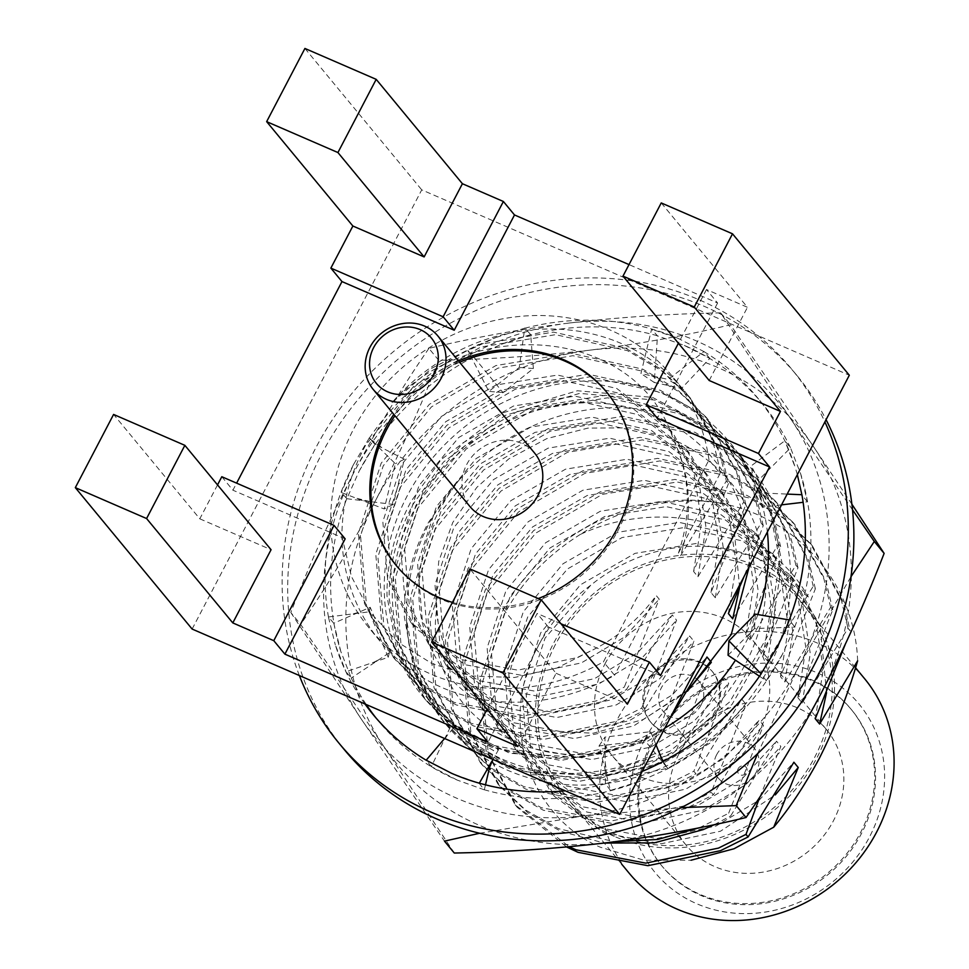 <?xml version="1.0" encoding="UTF-8"?>
<svg xmlns="http://www.w3.org/2000/svg" width="969" height="969" viewBox="0 0 969 969"><rect width="100%" height="100%" fill="white"/><g stroke="black" fill="none" stroke-linecap="round" stroke-linejoin="round"><path stroke-width="0.73" stroke-dasharray="4.84 3.63" d="M614.261 836.356A155.088 141.002 140.4 0 1 553.251 643.925A155.088 141.002 -39.6 0 1 755.747 565.714A155.088 141.002 -39.6 0 1 816.746 758.158A155.088 141.002 140.4 0 1 614.261 836.356M857.638 660.81C854.985 583.483 796.918 517.373 720.464 503.19A197.034 179.144 -39.6 0 0 580.274 534.464C660.87 496.891 765.704 521.322 808.328 596.977A161.351 146.694 140.4 0 0 807.746 596.274A161.351 146.694 140.4 0 0 590.69 585.288C571.153 599.545 555.261 616.987 543.015 637.59C495.656 713.656 524.847 814.202 600.138 847.148L643.949 860.206L691.054 860.23M644.736 739.626A132.281 120.265 -39.6 0 0 696.772 903.75A132.281 120.265 -39.6 0 0 869.472 837.046A132.281 120.265 -39.6 0 0 817.436 672.922A132.281 120.265 -39.6 0 0 644.736 739.626M864.602 678.7A152.69 138.821 -39.6 0 0 617.156 719.713A152.69 138.821 -39.6 0 0 629.147 873.178M738.172 768.683A4.954 4.494 -39.6 0 0 746.578 772.329A4.954 4.494 -39.6 0 0 738.172 768.683M716.624 754.766A23.377 21.257 -39.6 0 0 718.465 778.264A23.377 21.257 -39.6 0 0 725.817 783.776A23.377 21.257 -39.6 0 0 756.353 771.978A23.377 21.257 -39.6 0 0 754.512 748.48A23.377 21.257 -39.6 0 0 716.624 754.766M192.128 629.051L421.733 189.863L849.316 375.233M708.981 459.96A197.034 179.144 -39.6 0 0 672.631 376.662A197.034 179.144 -39.6 0 0 353.346 429.582A197.034 179.144 -39.6 0 0 368.801 627.621A197.034 179.144 -39.6 0 0 603.457 661.815L708.981 459.96L720.1 473.417A197.034 179.144 -39.6 0 0 683.751 390.119A197.034 179.144 -39.6 0 0 392.07 402.559L432.101 368.063L478.516 344.528L553.396 332.113L625.368 348.113L659.574 368.244L688.62 396.006L719.567 452.402L726.35 480.999L728.47 483.555L721.687 454.958L690.727 398.562L661.682 370.8L627.476 350.669L555.503 334.668L480.636 347.084L414.102 385.807L365.882 444.759C350.039 473.671 342.045 504.268 341.887 536.535A197.034 179.144 -39.6 0 0 379.921 641.078A197.034 179.144 -39.6 0 0 614.576 675.272L603.457 661.815M661.246 202.933L747.462 307.306L706.486 289.537L717.605 303.006L629.014 264.598M304.92 48.45L421.733 189.863M217.528 484.9L199.796 518.815L113.591 414.441M221.804 476.724L232.923 490.193L236.618 483.143M720.1 473.417L678.433 553.105L680.565 555.697L726.35 480.999M728.47 483.555L693.61 571.48L697.946 576.737L743.732 502.039L745.851 504.595L710.992 592.519L715.328 597.776L761.113 523.078L763.233 525.634L744.107 576.482M732.709 618.828L778.495 544.13L780.614 546.686L745.755 634.61L750.091 639.867L795.876 565.169L797.996 567.725L763.136 655.65L767.472 660.906L813.257 586.209L815.377 588.764L780.517 676.689L784.854 681.958L830.639 607.26L832.759 609.816L797.899 697.741L802.235 702.997L848.02 628.3L850.14 630.855L843.357 602.27L812.397 545.874L783.352 518.1L749.146 497.969L677.174 481.981L602.294 494.384L535.772 533.12L487.552 592.059L464.817 662.057L470.849 732.249L499.871 786.307L527.669 812.567L560.712 831.281L604.172 843.054M759.841 796.942L780.857 746.457L776.508 741.188L730.723 815.886L728.615 813.33L763.475 725.406L759.127 720.149L713.341 794.846L711.234 792.291L746.094 704.366L741.745 699.109L695.96 773.807L693.852 771.251L728.712 683.327L724.364 678.058L678.579 752.756L676.471 750.2L711.331 662.275M780.614 546.686L773.831 518.088L742.872 461.692L713.826 433.93L679.62 413.799L607.648 397.799L532.768 410.214L466.246 448.938L418.027 507.889L395.291 577.887L401.323 648.079L430.345 702.125L458.143 728.397L491.186 747.111L560.99 760.483L633.69 745.44L661.197 731.716L659.09 729.16L693.949 641.236L689.601 635.979L643.816 710.677L641.708 708.121L676.568 620.196L672.22 614.927L626.434 689.625L624.327 687.069L659.186 599.145L656.231 595.584L614.576 675.272M345.17 538.861L232.923 490.193M660.519 675.575L548.272 626.907L488.001 742.193M717.605 303.006L657.333 418.293M458.494 360.94A136.326 123.947 -39.6 0 0 393.814 414.357M452.414 602.391A136.326 123.947 -39.6 0 0 538.243 598.539M517.858 746.493L556.121 673.298L469.917 568.924M556.121 673.298L627.391 704.184M709.199 380.502L747.462 307.306M199.796 518.815L271.066 549.714M341.887 536.535L351.432 576.507L370.291 612.529L397.738 642.108L432.259 663.765L472 676.011L514.515 677.488L556.945 668.016L596.65 647.982C620.426 635.07 640.291 617.592 656.231 595.584M392.07 402.559C475.052 313.605 638.244 328.406 673.273 439.272C690.8 475.355 693.235 514.164 680.565 555.697M678.433 553.105C691.914 513.122 690.182 475.173 673.273 439.272M693.61 571.48L701.641 522.049L694.204 474.301L668.683 427.898L616.672 388.412L557.526 375.076L496.019 384.996L441.343 416.476L401.651 464.514L382.84 521.601L387.588 578.844L411.171 622.885L460.772 659.465L517.749 670.173L577.088 657.612L596.65 647.982M548.272 626.907L537.153 613.438L487.08 709.223M560.954 623.757L537.153 613.438M706.486 289.537L678.409 343.232M396.709 566.066A136.326 123.947 -39.6 0 0 397.254 566.732A136.326 123.947 -39.6 0 0 618.174 530.128A136.326 123.947 -39.6 0 0 607.478 393.111A136.326 123.947 -39.6 0 0 606.921 392.433M459.609 362.285A136.326 123.947 -39.6 0 0 394.928 415.713M697.946 576.737L705.989 527.306L698.552 479.558L673.019 433.167L621.008 393.68L561.875 380.332L500.367 390.265L445.692 421.733L405.999 469.771L387.188 526.857L391.936 584.101L415.519 628.154L465.12 664.722L522.097 675.429L581.424 662.881L624.508 637.033L659.186 599.145M534.706 453.213A41.946 38.142 -39.6 0 0 466.731 464.478A41.946 38.142 140.4 0 0 470.026 506.63M743.732 502.039L736.949 473.453L706.001 417.058L676.956 389.284L642.75 369.153L570.777 353.164L495.898 365.567L429.376 404.303L381.156 463.255L358.409 533.253L364.453 603.433L393.475 657.491L421.273 683.751L454.316 702.464L524.12 715.837L596.819 700.793L624.327 687.069M745.851 504.595L739.068 476.009L708.109 419.613L679.063 391.839L644.857 371.708L572.885 355.708L498.018 368.123L431.484 406.847L383.264 465.798L360.529 535.796L366.561 605.988L395.582 660.046L423.38 686.306L456.423 705.02L526.228 718.392L598.927 703.349L626.434 689.625M710.992 592.519L719.022 543.088L711.585 495.341L686.064 448.95L634.053 409.463L574.908 396.115L513.4 406.047L458.725 437.516L419.032 485.554L400.221 542.64L404.969 599.884L428.552 643.937L478.153 680.504L535.13 691.212L594.469 678.663L637.554 652.815L672.22 614.927M715.328 597.776L723.371 548.345L715.934 500.598L690.4 454.207L638.389 414.72L579.256 401.384L517.749 411.304L463.073 442.785L423.38 490.823L404.57 547.909L409.318 605.14L432.901 649.194L482.501 685.761L539.479 696.481L598.806 683.92L641.89 658.072L676.568 620.196M761.113 523.078L754.33 494.493L723.383 438.097L694.337 410.335L660.131 390.204L588.159 374.204L513.279 386.619L446.757 425.343L398.538 484.294L375.79 554.292L381.834 624.484L410.856 678.53L438.654 704.79L471.685 723.516L541.501 736.876L614.201 721.844L641.708 708.121M763.233 525.634L756.45 497.049L725.49 440.653L696.445 412.891L662.239 392.76L590.266 376.759L515.399 389.163L448.865 427.898L400.645 486.85L377.91 556.848L383.942 627.028L412.964 681.086L440.762 707.346L473.805 726.072L543.609 739.432L616.308 724.388L643.816 710.677M728.373 613.559L736.404 564.128L728.967 516.38L703.446 469.989L651.434 430.502L592.289 417.167L530.782 427.087L476.106 458.567L436.413 506.605L417.603 563.692L422.351 620.923L445.934 664.976L495.534 701.544L552.512 712.263L611.839 699.703L654.935 673.855L689.601 635.979M739.638 587.48L733.315 521.649L707.782 475.246L655.771 435.759L596.638 422.423L535.13 432.344L480.454 463.824L440.762 511.862L421.939 568.948L426.699 626.192L450.282 670.233L499.883 706.813L556.848 717.52L616.187 704.96L659.271 679.124L693.949 641.236M778.495 544.13L771.712 515.544L740.752 459.136L711.718 431.375L677.513 411.244L605.54 395.243L530.661 407.658L464.139 446.382L415.919 505.333L393.172 575.332L399.216 645.524L428.237 699.57L456.036 725.842L489.066 744.555L558.883 757.928L631.582 742.884L659.09 729.16M745.755 634.61L753.785 585.179L746.348 537.432L720.815 491.029L668.816 451.542L609.671 438.206L548.163 448.126L493.487 479.607L453.795 527.645L434.984 584.731L439.732 641.975L463.315 686.016L512.916 722.595L569.893 733.303L629.22 720.742L672.316 694.906L706.982 657.018M750.091 639.867L758.133 590.436L750.696 542.688L725.163 496.298L673.152 456.811L614.019 443.463L552.512 453.395L497.836 484.863L458.143 532.902L439.32 589.988L444.068 647.231L467.664 691.285L517.264 727.852L574.229 738.56L633.569 726.011L688.378 689.698M795.876 565.169L789.093 536.584L758.133 480.188L729.1 452.426L694.894 432.283L622.922 416.295L548.042 428.698L481.52 467.433L433.3 526.385L410.553 596.383L416.597 666.563L445.619 720.621L473.417 746.881L506.448 765.595L576.264 778.967L648.964 763.923L676.471 750.2M797.984 567.725L791.213 539.139L760.253 482.744L731.207 454.97L697.002 434.839L625.029 418.85L550.15 431.253L483.628 469.989L435.408 528.929L412.673 598.927L418.705 669.119L447.726 723.177L475.525 749.437L508.568 768.151L578.372 781.523L651.071 766.479L678.579 752.756M763.136 655.65L771.167 606.219L763.729 558.471L738.196 512.08L686.197 472.593L627.052 459.245L565.545 469.178L510.869 500.646L471.176 548.684L452.366 605.77L457.114 663.014L480.697 707.067L530.297 743.635L587.275 754.342L646.602 741.794L689.686 715.946L724.364 678.058M767.472 660.906L775.515 611.487L768.078 563.728L742.545 517.337L690.534 477.85L631.4 464.514L569.893 474.435L515.217 505.915L475.525 553.953L456.702 611.039L461.45 668.271L485.045 712.324L534.646 748.892L591.611 759.611L650.95 747.051L694.034 721.202L728.712 683.327M813.257 586.209L806.474 557.623L775.515 501.227L746.481 473.466L712.276 453.335L640.291 437.334L565.424 449.749L498.902 488.473L450.682 547.424L427.935 617.423L433.979 687.615L463 741.66L490.798 767.92L523.829 786.646L593.646 800.006L666.345 784.975L693.852 771.251M815.365 588.764L808.594 560.179L777.635 503.783L748.589 476.021L714.383 455.89L642.411 439.89L567.531 452.293L501.009 491.029L452.789 549.98L430.054 619.978L436.086 690.158L465.108 744.216L492.906 770.476L525.949 789.202L595.753 802.562L668.453 787.518L695.96 773.807M780.517 676.689L788.548 627.27L781.111 579.51L755.578 533.12L703.579 493.633L644.433 480.297L582.926 490.217L528.25 521.697L488.558 569.736L469.747 626.822L474.495 684.053L498.078 728.107L547.679 764.674L604.656 775.394L663.983 762.833L707.067 736.985L741.745 699.109M784.854 681.958L792.896 632.527L785.459 584.779L759.926 538.376L707.915 498.89L648.782 485.554L587.275 495.474L532.587 526.954L492.906 574.992L474.083 632.079L478.831 689.322L502.426 733.363L552.027 769.943L608.992 780.651L668.331 768.09L711.416 742.254L746.094 704.366M830.639 607.26L823.856 578.675L792.896 522.267L763.863 494.505L729.657 474.374L657.672 458.373L582.805 470.789L516.283 509.512L468.063 568.464L445.316 638.462L451.36 708.654L480.382 762.7L508.18 788.972L541.211 807.686L611.027 821.058L683.726 806.014L711.234 792.291M832.746 609.816L825.976 581.218L795.016 524.823L765.97 497.061L731.765 476.93L659.792 460.929L584.913 473.344L518.391 512.068L470.171 571.02L447.436 641.018L453.468 711.21L482.489 765.256L510.288 791.528L543.33 810.241L613.135 823.614L685.834 808.57L713.341 794.846M797.899 697.741L805.929 648.309L798.492 600.562L772.959 554.159L720.96 514.672L661.815 501.336L600.308 511.257L545.632 542.737L505.939 590.775L487.128 647.861L491.877 705.105L515.46 749.146L565.06 785.726L622.037 796.433L681.364 783.873L724.449 758.037L759.127 720.149M802.235 702.997L810.278 653.566L802.841 605.819L777.308 559.428L725.296 519.941L666.163 506.593L604.656 516.525L549.968 547.994L510.288 596.032L491.465 653.118L496.213 710.362L519.808 754.415L569.409 790.983L626.374 801.69L685.713 789.141L728.797 763.293L763.475 725.406M848.02 628.3L841.237 599.714L810.278 543.318L781.244 515.556L747.038 495.413L675.054 479.425L600.186 491.828L533.665 530.564L485.445 589.515L462.697 659.514L468.742 729.693L497.763 783.751L525.561 810.011L558.592 828.725L614.697 841.746M699.424 827.732L728.615 813.33M714.407 824.631L730.723 815.886M815.268 718.78L823.311 669.349L815.874 621.601L790.341 575.211L738.342 535.724L679.196 522.376L617.689 532.308L563.013 563.776L523.321 611.814L504.51 668.901L509.258 726.144L532.841 770.198L582.442 806.765L639.419 817.473L698.746 804.924L741.83 779.076L776.508 741.188M826.545 692.69L820.222 626.858L794.689 580.467L742.678 540.981L683.545 527.645L622.025 537.565L567.349 569.045L527.669 617.083L508.846 674.17L513.594 731.401L537.189 775.454L586.79 812.022L643.755 822.742L703.094 810.181L746.178 784.333L780.857 746.457M720.464 503.19C636.403 487.334 543.282 534.997 502.826 610.555L480.079 680.553L486.123 750.745L515.145 804.791L569.215 846.749M580.274 534.464C547.642 554.934 522.521 581.146 504.934 613.111L482.199 683.109L488.231 753.301L517.252 807.347L566.635 846.979M808.328 596.977L755.723 556.763L696.578 543.427L635.07 553.347L580.395 584.828L540.702 632.866L521.891 689.952L526.639 747.184L550.222 791.237L599.823 827.805L656.8 838.524L716.127 825.963L759.211 800.115L793.89 762.24M590.69 585.288L545.05 638.123L526.228 695.209L530.976 752.453L554.571 796.494L604.172 833.074L661.137 843.781L720.476 831.22L775.285 794.907M555.285 644.809A152.69 138.821 -39.6 0 0 567.277 798.274A152.69 138.821 -39.6 0 0 814.711 757.274A152.69 138.821 -39.6 0 0 802.732 603.796A152.69 138.821 -39.6 0 0 555.285 644.809M652.755 743.102A122.845 111.677 -39.6 0 0 662.396 866.565A122.845 111.677 -39.6 0 0 861.453 833.57A122.845 111.677 -39.6 0 0 851.812 710.107A122.845 111.677 -39.6 0 0 652.755 743.102M651.871 742.024A122.845 111.677 140.4 0 1 850.939 709.042A122.845 111.677 140.4 0 1 860.569 832.504A122.845 111.677 140.4 0 1 661.512 865.499A122.845 111.677 140.4 0 1 651.871 742.024M679.003 753.785A90.904 82.644 -39.6 0 0 686.137 845.162A90.904 82.644 -39.6 0 0 833.449 820.743A90.904 82.644 -39.6 0 0 826.315 729.378A90.904 82.644 -39.6 0 0 679.003 753.785M604.886 664.056A90.904 82.644 140.4 0 1 752.198 639.649A90.904 82.644 140.4 0 1 759.333 731.014A90.904 82.644 140.4 0 1 612.02 755.432A90.904 82.644 140.4 0 1 604.886 664.056M648.249 682.854A39.862 36.241 -39.6 0 0 651.374 722.922A39.862 36.241 -39.6 0 0 715.97 712.215A39.862 36.241 -39.6 0 0 712.845 672.147A39.862 36.241 -39.6 0 0 648.249 682.854M647.34 681.752A39.862 36.241 140.4 0 1 711.936 671.057A39.862 36.241 140.4 0 1 715.061 711.125A39.862 36.241 140.4 0 1 650.465 721.82A39.862 36.241 140.4 0 1 647.34 681.752M701.059 705.044A23.377 21.257 140.4 0 1 663.171 711.331A23.377 21.257 140.4 0 1 661.342 687.833A23.377 21.257 -39.6 0 1 699.23 681.546A23.377 21.257 -39.6 0 1 701.059 705.044M454.291 853.035L383.676 746.239L300.632 624.411C327.11 586.16 352.195 544.639 375.887 499.871C399.228 454.667 420.171 408.143 438.715 360.286C490.241 359.293 540.932 355.877 590.799 350.051C640.315 343.789 686.864 335.359 730.469 324.772L813.5 446.6A262.163 238.35 -39.6 0 1 851.242 565.666A262.163 238.35 -39.6 0 1 821.288 692.968A262.163 238.35 140.4 0 1 606.376 842.788A262.163 238.35 140.4 0 1 479.001 825.164A262.163 238.35 140.4 0 1 383.676 746.239A262.163 238.35 140.4 0 1 375.887 499.871A262.163 238.35 140.4 0 1 590.799 350.051A262.163 238.35 140.4 0 1 813.5 446.6L851.896 504.219M790.607 573.042A199.251 181.142 -39.6 0 0 689.468 422.569A199.251 181.142 -39.6 0 0 458.628 480.551A199.251 181.142 -39.6 0 0 429.34 523.042A199.251 181.142 -39.6 0 0 406.568 619.797A199.251 181.142 -39.6 0 0 604.511 783.667A199.251 181.142 -39.6 0 0 790.607 573.042M669.506 437.843C726.278 462.71 758.133 506.363 765.074 568.815C775.079 664.722 689.94 762.349 593.694 771.699C497.17 785.92 409.608 713.475 406.568 619.797L416.343 673.855L443.257 721.239L464.817 742.714L527.318 774.413L600.162 778.398L672.111 753.882L732.031 704.402L770.658 637.275L781.922 562.517L770.464 506.424L741.806 456.944L719.313 434.342L654.656 400.015L579.632 393.39L505.515 415.277L443.414 462.128L413.412 503.759C396.709 534.779 388.63 566.441 389.187 598.745L398.962 652.815L425.875 700.187L447.436 721.675L509.936 753.361L582.781 757.358L618.864 748.807C523.187 775.684 423.841 706.401 436.45 610.567L435.59 601.579L438.715 561.487L452.765 522.485L476.748 487.443L508.858 458.846L546.734 438.642L587.904 428.104L629.741 427.85L669.506 437.843M749.146 566.841L749.352 558.035C750.333 481.205 691.406 415.338 615.666 404.981C540.448 392.384 456.278 434.972 418.148 502.947C401.42 531.763 392.772 562.165 392.239 594.167C393.366 657.903 420.594 705.783 473.938 737.821L445.268 719.046L423.707 697.559L396.793 650.187L387.019 596.117C386.461 563.813 394.528 532.151 411.244 501.13L441.246 459.5L503.347 412.649L577.463 390.761L652.476 397.387L717.145 431.702L739.638 454.316L768.296 503.795L779.742 559.888L768.478 634.634L729.863 701.774L669.93 751.254L597.994 775.769L525.137 771.772L462.649 740.086L441.089 718.598L414.175 671.226L404.4 617.168C403.843 584.864 411.91 553.19 428.613 522.17L458.628 480.551C427.438 521.528 414.599 565.109 420.11 611.294C427.935 659.732 454.267 693.162 499.096 711.585L543.367 730.517L593.173 733.242L643.016 719.592L687.481 691.176M664.819 728.143A199.251 181.142 140.4 0 1 618.864 748.807A199.251 181.142 140.4 0 1 473.938 737.821A199.251 181.142 140.4 0 1 384.318 592.858A199.251 181.142 140.4 0 1 407.089 496.104A199.251 181.142 140.4 0 1 613.207 381.725A199.251 181.142 140.4 0 1 767.363 532.005M852.526 509.827L791.249 419.662L720.633 312.866L730.469 324.772M720.633 312.866C669.107 313.859 618.416 317.275 568.549 323.113C519.045 329.375 472.484 337.793 428.892 348.392L438.715 360.286M428.892 348.392C402.414 386.643 377.329 428.165 353.637 472.933C330.296 518.136 309.353 564.661 290.809 612.517L300.632 624.411M290.809 612.517L361.425 719.301L444.468 841.128M479.728 833.243L584.125 815.85L681.025 807.661M757.54 753.725L799.05 666.03L850.976 576.725M568.549 323.113A262.163 238.35 140.4 0 1 791.249 419.662A262.163 238.35 140.4 0 1 829.004 538.728A262.163 238.35 140.4 0 1 799.05 666.03A262.163 238.35 140.4 0 1 584.125 815.85A262.163 238.35 140.4 0 1 361.425 719.301A262.163 238.35 140.4 0 1 353.637 472.933A262.163 238.35 140.4 0 1 568.549 323.113M757.806 614.552A199.251 181.142 140.4 0 1 735.459 660.192M436.45 610.567A157.305 143.012 -39.6 0 0 499.096 711.585M351.166 677.864A249.057 226.431 -39.6 0 0 366.246 704.536M376.008 717.956A249.057 226.431 -39.6 0 0 378.758 721.36A249.057 226.431 -39.6 0 0 457.174 780.057L484.246 789.808L479.231 783.352L451.615 773.323M484.185 789.723A249.057 226.431 -39.6 0 0 640.049 781.268L667.992 768.696L662.844 761.634M667.92 768.623A249.057 226.431 -39.6 0 0 782.346 654.475L794.822 627.004L789.287 619.966M794.762 626.919A249.057 226.431 -39.6 0 0 800.709 473.95L790.462 447.714L784.854 440.762L751.326 465.786L755.13 492.688L787.179 494.093M790.389 447.63A249.057 226.431 -39.6 0 0 762.809 404.146A249.057 226.431 -39.6 0 0 684.38 345.448L657.442 335.855L651.604 329.169L640.945 373.525L668.307 379.448L704.003 351.505M657.37 335.771A249.057 226.431 -39.6 0 0 501.506 344.237L473.696 356.955L467.87 350.596L488.873 391.403L519.275 367.433L524.75 327.994M473.635 356.883A249.057 226.431 -39.6 0 0 359.208 471.031L346.866 498.66L341.282 492.494L384.196 508.943L395.352 463.691L369.141 437.964M346.793 498.575A249.057 226.431 -39.6 0 0 340.846 651.556L351.238 677.949L345.981 671.747L388.23 657.285L369.104 611.839L328.309 616.987M344.395 749.74A293.619 266.959 140.4 0 1 321.357 454.618A293.619 266.959 140.4 0 1 797.172 375.766A293.619 266.959 140.4 0 1 826.072 419.686M457.174 780.057L431.35 766.6L450.827 726.06L493.512 750.515L489.611 767.194M485.493 784.842L484.294 789.929M364.974 703.991A249.057 226.431 140.4 0 1 335.286 644.821L345.981 671.747M431.35 766.6L426.275 760.241M340.846 651.556L333.772 623.212L370.194 607.297L389.32 652.743L351.25 678.058M328.491 617.144A249.057 226.431 140.4 0 1 353.649 464.296L341.282 492.494M333.772 623.212L328.418 617.059L335.286 644.821M359.208 471.031L374.918 444.262L404.388 459.209L393.232 504.449L346.866 498.72M369.31 438.145A249.057 226.431 140.4 0 1 495.946 337.503L467.87 350.596M374.918 444.262L369.237 438.073L353.649 464.296M501.506 344.237L530.673 334.584L533.374 368.535L502.972 392.506L473.732 356.992M524.883 328.2A249.057 226.431 140.4 0 1 678.821 338.714L651.604 329.169M530.673 334.584L524.823 328.128L495.946 337.503M684.38 345.448L709.805 358.409L681.607 388.399L654.232 382.476L657.515 335.88M704.088 351.711A249.057 226.431 140.4 0 1 757.237 397.411A249.057 226.431 140.4 0 1 795.149 467.215L784.854 440.762M709.805 358.409L704.027 351.626L678.821 338.714M800.709 473.95L807.383 501.797L803.131 502.305M781.547 504.861L762.24 507.162L758.436 480.249L790.571 447.751M776.787 647.74L789.553 620.015M807.383 501.797L801.884 494.808M782.346 654.475L766.237 680.747L759.502 676.253M728.058 655.25L754.524 628.542L794.943 627.088M642.205 771.409A249.057 226.431 140.4 0 1 634.489 774.534L662.966 761.925M766.237 680.747L761.065 673.806M640.049 781.268L610.482 790.425L599.06 745.924L644.785 740.486L668.089 768.817M610.482 790.425L605.48 783.751L634.489 774.534M605.552 783.824A249.057 226.431 140.4 0 1 565.327 790.849M299.36 675.538A293.619 266.959 140.4 0 1 315.785 447.884A293.619 266.959 140.4 0 1 791.6 369.032A293.619 266.959 140.4 0 1 824.898 421.951M450.827 726.06L455.927 725.091L498.611 749.546L493.512 750.515M444.577 738.499L455.927 725.091M498.611 749.546L492.93 759.454M797.354 474.628L795.149 467.215M389.32 652.743L388.23 657.285M370.194 607.297L369.104 611.839M393.232 504.449L384.196 508.943M404.388 459.209L395.352 463.691M502.972 392.506L488.873 391.403M533.374 368.535L519.275 367.433M654.232 382.476L640.945 373.525M681.607 388.399L668.307 379.448M758.436 480.249L751.326 465.786M762.24 507.162L755.13 492.688M754.524 628.542L755.36 614.128M656.061 744.907L650.683 731.668L604.959 737.094L605.419 783.727M644.785 740.486L650.683 731.668M599.06 745.924L604.959 737.094M379.921 641.078L368.801 627.621M690.727 398.562L688.62 396.006M683.751 390.119L672.631 376.662M397.254 566.732L396.151 565.387M607.478 393.111L606.364 391.755M668.683 427.898L673.019 433.167M411.171 622.885L415.519 628.154M395.582 660.046L393.475 657.491M708.109 419.613L706.001 417.058M686.064 448.95L690.4 454.207M428.552 643.937L432.901 649.194M412.964 681.086L410.856 678.53M725.49 440.653L723.383 438.097M703.446 469.989L707.782 475.246M445.934 664.976L450.282 670.233M430.345 702.125L428.237 699.57M742.872 461.692L740.752 459.136M720.815 491.029L725.163 496.298M463.315 686.016L467.664 691.285M447.726 723.177L445.619 720.621M760.253 482.744L758.133 480.188M738.196 512.08L742.545 517.337M480.697 707.067L485.045 712.324M465.108 744.216L463 741.66M777.635 503.783L775.515 501.227M755.578 533.12L759.926 538.376M498.078 728.107L502.426 733.363M482.489 765.256L480.382 762.7M795.016 524.823L792.896 522.267M772.959 554.159L777.308 559.428M515.46 749.146L519.808 754.415M499.871 786.307L497.763 783.751M812.397 545.874L810.278 543.318M790.341 575.211L794.689 580.467M532.841 770.198L537.189 775.454M517.252 807.347L515.145 804.791M554.571 796.494L550.222 791.237M855.53 667.726L802.732 603.796M621.65 864.118L567.277 798.274M851.812 710.107L850.939 709.042M662.396 866.565L661.512 865.499M826.315 729.378L752.198 639.649M686.137 845.162L612.02 755.432M712.845 672.147L711.936 671.057M651.374 722.922L650.465 721.82M754.512 748.48L699.23 681.546M718.465 778.264L663.171 711.331M425.875 700.187L423.707 697.559M741.806 456.944L739.638 454.316M443.257 721.239L441.089 718.61M378.758 721.36L373.186 714.625M762.809 404.146L757.237 397.411M797.172 375.766L791.6 369.032M447.399 735.156L443.814 740.679M378.685 659.816L373.864 662.202M353.297 613.837L358.506 612.408M369.976 501.579L355.768 498.054M370.376 439.175L382.852 448.296M663.184 761.452L667.156 767.569M605.213 762.506L607.188 777.598"/><path stroke-width="1.45" d="M621.65 864.118L629.147 873.178A152.69 138.821 -39.6 0 0 677.222 909.176A152.69 138.821 -39.6 0 0 876.582 832.177A152.69 138.821 -39.6 0 0 864.602 678.7L855.53 667.726M758.461 453.492L769.58 466.961L657.333 418.293L646.214 404.824L758.461 453.492L780.457 411.401L694.252 307.028L732.516 233.82L849.316 375.233L619.712 814.42L192.128 629.051L75.328 487.637L146.585 518.536L232.802 622.91L273.779 640.679L334.051 525.392L221.804 476.724L217.528 484.9M487.08 709.223L476.881 728.724L488.001 742.193L284.898 654.148L273.779 640.679M476.881 728.724L517.858 746.493L431.653 642.12L502.911 673.007L619.712 814.42M502.911 673.007L541.174 599.811L627.391 704.184L649.4 662.106L660.519 675.575L769.58 466.961M503.383 201.491L462.407 183.722L376.19 79.349L304.92 48.45L266.657 121.646L352.873 226.019L330.865 268.11L443.112 316.778L454.231 330.235L514.503 214.961L503.383 201.491L443.112 316.778M629.014 264.598L514.503 214.961M732.516 233.82L661.246 202.933L622.982 276.129L694.252 307.028M146.585 518.536L184.861 445.34L113.591 414.441L75.328 487.637M330.865 268.11L341.984 281.579L236.618 483.143M744.107 576.482L728.373 613.559L732.709 618.828L739.638 587.48M845.162 644.615L815.268 718.78L819.617 724.037L857.638 660.81C848.226 693.792 835.46 726.314 819.326 758.364C805.203 784.72 790.001 807.674 773.722 827.199L798.238 767.496L793.89 762.24L748.104 836.937L745.997 834.382L759.841 796.942M688.378 689.698L711.331 662.275L706.982 657.018L671.892 715.812M284.898 654.148L345.17 538.861L334.051 525.392M341.984 281.579L454.231 330.235M538.243 598.539A136.326 123.947 -39.6 0 0 617.059 528.783A136.326 123.947 -39.6 0 0 606.364 391.755A136.326 123.947 -39.6 0 0 458.494 360.94M393.814 414.357A136.326 123.947 -39.6 0 0 385.444 428.371A136.326 123.947 -39.6 0 0 396.151 565.387A136.326 123.947 -39.6 0 0 452.414 602.391M184.861 445.34L271.066 549.714L232.802 622.91M541.174 599.811L469.917 568.924L431.653 642.12M780.457 411.401L709.199 380.502L622.982 276.129M462.407 183.722L424.131 256.918L337.927 152.545L376.19 79.349M266.657 121.646L337.927 152.545M424.131 256.918L352.873 226.019M649.4 662.106L560.954 623.757M678.409 343.232L646.214 404.824M394.928 415.713A136.326 123.947 -39.6 0 0 386.558 429.715A136.326 123.947 -39.6 0 0 396.709 566.066M606.921 392.433A136.326 123.947 -39.6 0 0 459.609 362.285M373.247 389.465L470.026 506.63A41.946 38.142 140.4 0 0 538.001 495.365A41.946 38.142 -39.6 0 0 534.706 453.213L437.927 336.037A41.946 38.142 140.4 0 1 441.222 378.201A41.946 38.142 140.4 0 1 373.247 389.465A41.946 38.142 140.4 0 1 369.952 347.302A41.946 38.142 140.4 0 1 437.927 336.037M434.209 373.864A35.659 32.413 140.4 0 1 387.661 391.839A35.659 32.413 140.4 0 1 373.634 347.605A35.659 32.413 140.4 0 1 420.183 329.617A35.659 32.413 140.4 0 1 434.209 373.864M614.697 841.746L657.697 839.469L699.424 827.732M604.172 843.054L654.269 842.873L703.215 829.609L714.407 824.631M819.617 724.037L826.545 692.69M569.215 846.749L575.974 849.777L645.79 863.137L718.477 848.105L745.997 834.382M566.635 846.979L578.093 852.332L647.898 865.692L720.597 850.649L748.104 836.937M775.285 794.907L798.238 767.496M691.054 860.23L734.005 848.759L773.722 827.199M851.896 504.219L884.128 553.384C865.571 601.24 844.629 647.764 821.288 692.968C797.596 737.736 772.511 779.258 746.045 817.509C702.44 828.107 655.892 836.526 606.376 842.788C556.509 848.626 505.818 852.042 454.291 853.035L444.468 841.128L479.728 833.243M884.128 553.384L874.292 541.489L852.526 509.827M681.025 807.661L736.21 805.614L746.045 817.509M850.976 576.725L874.292 541.489M736.21 805.614L757.54 753.725M687.481 691.176L731.256 634.538L749.146 566.841M767.363 532.005A199.251 181.142 140.4 0 1 768.356 546.104A199.251 181.142 140.4 0 1 757.806 614.552M735.459 660.192A199.251 181.142 140.4 0 1 664.819 728.143M366.246 704.536A249.057 226.431 -39.6 0 0 376.008 717.956M826.072 419.686A293.619 266.959 140.4 0 1 820.21 670.887A293.619 266.959 140.4 0 1 344.395 749.74L338.835 743.005A293.619 266.959 140.4 0 1 299.36 675.538M492.93 759.454L489.611 767.194L485.493 784.842M426.348 760.326A249.057 226.431 140.4 0 1 373.186 714.625A249.057 226.431 140.4 0 1 364.974 703.991M803.131 502.305L781.547 504.861M801.944 494.893A249.057 226.431 140.4 0 1 776.787 647.74L761.065 673.806M759.502 676.253L728.058 655.25L728.894 640.836L761.04 673.758M761.125 673.879A249.057 226.431 140.4 0 1 642.205 771.409M565.327 790.849A249.057 226.431 140.4 0 1 451.615 773.323L426.275 760.241M824.898 421.951A293.619 266.959 140.4 0 1 814.638 664.153A293.619 266.959 140.4 0 1 338.835 743.005M426.178 760.217L444.577 738.499M492.022 761.028L479.328 783.182M787.179 494.093L801.872 494.723L797.354 474.628M789.287 619.966L755.36 614.128L728.894 640.836M662.844 761.634L656.061 744.907M660.579 756.038L663.184 761.452"/></g></svg>
